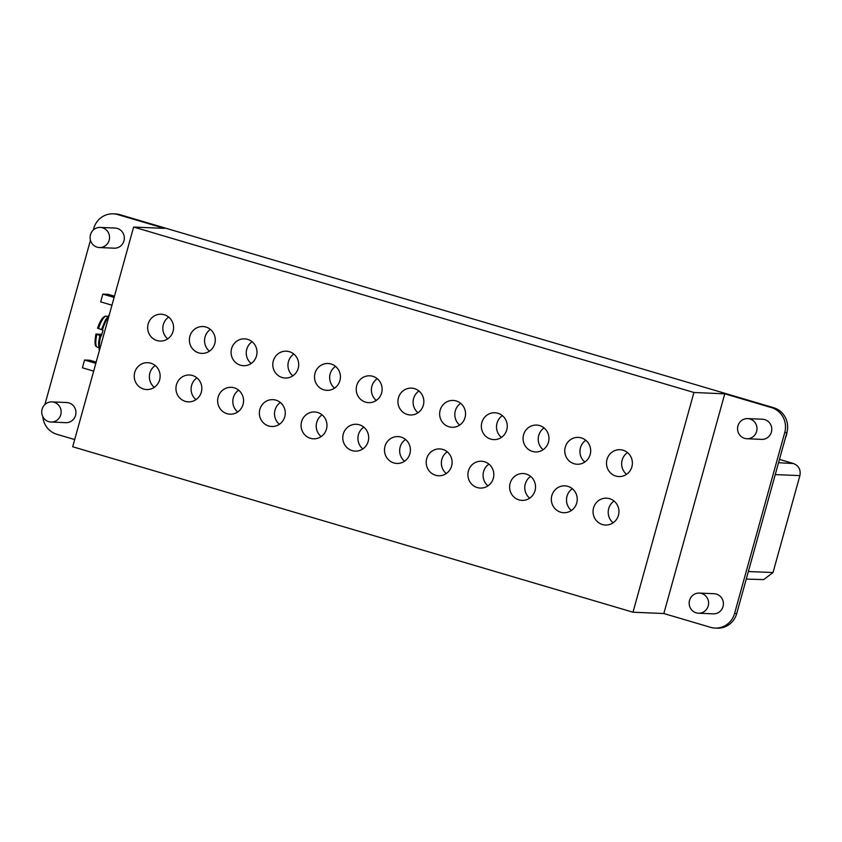 <?xml version="1.0" encoding="UTF-8"?>
<svg xmlns="http://www.w3.org/2000/svg" width="842" height="842" viewBox="0 0 842 842"><rect width="100%" height="100%" fill="white"/><g stroke="black" fill="none" stroke-linecap="round" stroke-linejoin="round"><path stroke-width="1.26" d="M606.987 459.458A13.44 12.956 -87.5 0 0 618.859 476.561A13.44 12.956 -87.5 0 0 631.889 466.805A13.44 12.956 -87.5 0 0 620.017 449.712A13.44 12.956 -87.5 0 0 606.987 459.458M627.49 452.575A13.44 12.956 -87.5 0 0 626.553 474.341M523.566 434.819A13.44 12.956 -87.5 0 0 535.438 451.922A13.44 12.956 -87.5 0 0 548.468 442.176A13.44 12.956 -87.5 0 0 536.596 425.073A13.44 12.956 -87.5 0 0 523.566 434.819M544.069 427.936A13.44 12.956 -87.5 0 0 543.132 449.712M440.145 410.191A13.44 12.956 -87.5 0 0 452.017 427.294A13.44 12.956 -87.5 0 0 465.047 417.548A13.44 12.956 -87.5 0 0 453.175 400.445A13.44 12.956 -87.5 0 0 440.145 410.191M460.648 403.307A13.44 12.956 -87.5 0 0 459.711 425.073M356.724 385.552A13.44 12.956 -87.5 0 0 368.596 402.655A13.44 12.956 -87.5 0 0 381.626 392.909A13.44 12.956 -87.5 0 0 369.754 375.806A13.44 12.956 -87.5 0 0 356.724 385.552M377.227 378.679A13.44 12.956 -87.5 0 0 376.29 400.445M273.303 360.923A13.44 12.956 -87.5 0 0 285.175 378.026A13.44 12.956 -87.5 0 0 298.205 368.28A13.44 12.956 -87.5 0 0 286.333 351.177A13.44 12.956 -87.5 0 0 273.303 360.923M293.805 354.04A13.44 12.956 -87.5 0 0 292.869 375.816M189.882 336.295A13.44 12.956 -87.5 0 0 201.754 353.387A13.44 12.956 -87.5 0 0 214.784 343.641A13.44 12.956 -87.5 0 0 202.911 326.538A13.44 12.956 -87.5 0 0 189.882 336.295M210.384 329.411A13.44 12.956 -87.5 0 0 209.447 351.177M134.731 372.438A13.44 12.956 -87.5 0 0 146.603 389.541A13.44 12.956 -87.5 0 0 159.633 379.795A13.44 12.956 -87.5 0 0 147.76 362.692A13.44 12.956 -87.5 0 0 134.731 372.438M155.233 365.554A13.44 12.956 -87.5 0 0 154.286 387.331M218.152 397.077A13.44 12.956 -87.5 0 0 230.024 414.18A13.44 12.956 -87.5 0 0 243.054 404.423A13.44 12.956 -87.5 0 0 231.182 387.32A13.44 12.956 -87.5 0 0 218.152 397.077M238.654 390.193A13.44 12.956 -87.5 0 0 237.707 411.959M301.573 421.705A13.44 12.956 -87.5 0 0 313.445 438.808A13.44 12.956 -87.5 0 0 326.475 429.062A13.44 12.956 -87.5 0 0 314.603 411.959A13.44 12.956 -87.5 0 0 301.573 421.705M322.076 414.822A13.44 12.956 -87.5 0 0 321.139 436.598M384.994 446.344A13.44 12.956 -87.5 0 0 396.866 463.447A13.44 12.956 -87.5 0 0 409.896 453.691A13.44 12.956 -87.5 0 0 398.024 436.588A13.44 12.956 -87.5 0 0 384.994 446.344M405.497 439.461A13.44 12.956 -87.5 0 0 404.56 461.227M468.415 470.973A13.44 12.956 -87.5 0 0 480.287 488.076A13.44 12.956 -87.5 0 0 493.317 478.33A13.44 12.956 -87.5 0 0 481.445 461.227A13.44 12.956 -87.5 0 0 468.415 470.973M488.918 464.089A13.44 12.956 -87.5 0 0 487.981 485.866M551.836 495.612A13.44 12.956 -87.5 0 0 563.708 512.704A13.44 12.956 -87.5 0 0 576.738 502.958A13.44 12.956 -87.5 0 0 564.866 485.855A13.44 12.956 -87.5 0 0 551.836 495.612M572.339 488.728A13.44 12.956 -87.5 0 0 571.402 510.494M593.547 507.926A13.44 12.956 -87.5 0 0 605.419 525.029A13.44 12.956 -87.5 0 0 618.449 515.272A13.44 12.956 -87.5 0 0 606.577 498.169A13.44 12.956 -87.5 0 0 593.547 507.926M614.05 501.043A13.44 12.956 -87.5 0 0 613.113 522.808M510.126 483.287A13.44 12.956 -87.5 0 0 521.998 500.39A13.44 12.956 -87.5 0 0 535.028 490.644A13.44 12.956 -87.5 0 0 523.156 473.541A13.44 12.956 -87.5 0 0 510.126 483.287M530.628 476.404A13.44 12.956 -87.5 0 0 529.692 498.18M426.705 458.658A13.44 12.956 -87.5 0 0 438.577 475.762A13.44 12.956 -87.5 0 0 451.607 466.005A13.44 12.956 -87.5 0 0 439.735 448.912A13.44 12.956 -87.5 0 0 426.705 458.658M447.207 451.775A13.44 12.956 -87.5 0 0 446.271 473.541M343.283 434.019A13.44 12.956 -87.5 0 0 355.156 451.123A13.44 12.956 -87.5 0 0 368.186 441.376A13.44 12.956 -87.5 0 0 356.313 424.273A13.44 12.956 -87.5 0 0 343.283 434.019M363.786 427.136A13.44 12.956 -87.5 0 0 362.849 448.912M259.862 409.391A13.44 12.956 -87.5 0 0 271.734 426.494A13.44 12.956 -87.5 0 0 284.764 416.748A13.44 12.956 -87.5 0 0 272.892 399.645A13.44 12.956 -87.5 0 0 259.862 409.391M280.365 402.508A13.44 12.956 -87.5 0 0 279.428 424.284M176.441 384.752A13.44 12.956 -87.5 0 0 188.313 401.855A13.44 12.956 -87.5 0 0 201.343 392.109A13.44 12.956 -87.5 0 0 189.471 375.006A13.44 12.956 -87.5 0 0 176.441 384.752M196.944 377.879A13.44 12.956 -87.5 0 0 195.997 399.645M148.171 323.97A13.44 12.956 -87.5 0 0 160.043 341.073A13.44 12.956 -87.5 0 0 173.073 331.327A13.44 12.956 -87.5 0 0 161.201 314.224A13.44 12.956 -87.5 0 0 148.171 323.97M168.674 317.087A13.44 12.956 -87.5 0 0 167.737 338.863M231.592 348.609A13.44 12.956 -87.5 0 0 243.464 365.712A13.44 12.956 -87.5 0 0 256.494 355.955A13.44 12.956 -87.5 0 0 244.622 338.852A13.44 12.956 -87.5 0 0 231.592 348.609M252.095 341.726A13.44 12.956 -87.5 0 0 251.158 363.491M315.013 373.238A13.44 12.956 -87.5 0 0 326.885 390.341A13.44 12.956 -87.5 0 0 339.915 380.595A13.44 12.956 -87.5 0 0 328.043 363.491A13.44 12.956 -87.5 0 0 315.013 373.238M335.516 366.354A13.44 12.956 -87.5 0 0 334.579 388.13M398.434 397.877A13.44 12.956 -87.5 0 0 410.307 414.98A13.44 12.956 -87.5 0 0 423.337 405.223A13.44 12.956 -87.5 0 0 411.464 388.12A13.44 12.956 -87.5 0 0 398.434 397.877M418.937 390.993A13.44 12.956 -87.5 0 0 418 412.759M481.856 422.505A13.44 12.956 -87.5 0 0 493.728 439.608A13.44 12.956 -87.5 0 0 506.758 429.862A13.44 12.956 -87.5 0 0 494.885 412.759A13.44 12.956 -87.5 0 0 481.856 422.505M502.358 415.622A13.44 12.956 -87.5 0 0 501.422 437.398M565.277 447.144A13.44 12.956 -87.5 0 0 577.149 464.247A13.44 12.956 -87.5 0 0 590.179 454.491A13.44 12.956 -87.5 0 0 578.307 437.387A13.44 12.956 -87.5 0 0 565.277 447.144M585.779 440.261A13.44 12.956 -87.5 0 0 584.843 462.026M737.939 425.915A10.083 9.715 92.5 0 1 747.707 418.6A10.083 9.715 92.5 0 1 756.611 431.43A10.083 9.715 92.5 0 1 746.843 438.735A10.083 9.715 92.5 0 1 737.939 425.915M746.843 438.735L761.642 439.377A10.083 9.715 -87.5 0 0 771.409 432.062A10.083 9.715 -87.5 0 0 762.505 419.232L747.707 418.6M689.545 600.388A10.083 9.715 92.5 0 1 699.323 593.084A10.083 9.715 92.5 0 1 708.227 605.903A10.083 9.715 92.5 0 1 698.45 613.218A10.083 9.715 92.5 0 1 689.545 600.388M698.45 613.218L713.248 613.86A10.083 9.715 -87.5 0 0 723.025 606.545A10.083 9.715 -87.5 0 0 714.121 593.715L699.323 593.084M90.483 234.729A10.083 9.715 92.5 0 1 100.261 227.414A10.083 9.715 92.5 0 1 109.165 240.244A10.083 9.715 92.5 0 1 99.388 247.548A10.083 9.715 92.5 0 1 90.483 234.729M99.388 247.548L114.186 248.19A10.083 9.715 -87.5 0 0 123.963 240.875A10.083 9.715 -87.5 0 0 115.059 228.056L100.261 227.414M42.1 409.212A10.083 9.715 92.5 0 1 51.867 401.897A10.083 9.715 92.5 0 1 60.771 414.727A10.083 9.715 92.5 0 1 51.004 422.031A10.083 9.715 92.5 0 1 42.1 409.212M51.004 422.031L65.802 422.673A10.083 9.715 -87.5 0 0 75.569 415.359A10.083 9.715 -87.5 0 0 66.665 402.529L51.867 401.897M785.407 437.977A20.155 19.429 -87.5 0 0 786.449 435.061A20.155 19.429 -87.5 0 0 787.07 431.946M737.013 612.46L738.666 606.503M98.493 347.483L97.304 347.125A16.124 4.168 106.5 0 1 96.862 334.39L101.387 336L102.998 330.18L101.493 329.643L102.377 330.001A20.155 5.21 106.5 0 1 108.934 316.108M97.546 328.233C100.23 320.413 103.008 316.371 105.871 316.108L106.439 316.203A16.124 4.168 106.5 0 0 106.176 316.15A16.124 4.168 106.5 0 0 98.482 328.58L101.503 329.464M72.696 446.755L133.636 227.045L693.924 392.488L632.995 612.208L72.696 446.755M724.762 393.824L771.461 407.602A20.155 19.429 92.5 0 1 784.755 432.504L734.582 613.45A20.155 19.429 92.5 0 1 715.037 628.079A20.155 19.429 92.5 0 1 710.522 627.322L663.833 613.534L724.762 393.824L693.924 392.488M784.755 432.504L786.891 432.599A20.155 19.429 92.5 0 0 773.598 407.696L119.922 214.678A20.155 19.429 92.5 0 0 115.417 213.921L113.27 213.836A20.155 19.429 92.5 0 1 117.785 214.584L164.474 228.371L133.636 227.045M632.995 612.208L663.833 613.534M42.868 416.737A20.155 19.429 92.5 0 0 56.846 434.304L74.696 439.566M93.283 230.055L93.725 228.456A20.155 19.429 92.5 0 1 113.27 213.836M44.9 404.528L90.462 240.223M786.891 432.599L736.718 613.544A20.155 19.429 92.5 0 1 717.173 628.164L715.037 628.079M96.177 362.113L89.894 360.26L84.547 360.029L82.39 367.786L93.672 371.122M84.547 360.029L95.83 363.365M114.112 297.447L102.819 294.111L108.176 294.342L114.449 296.205M111.954 305.204L100.672 301.868L102.819 294.111M746.275 579.086L763.683 579.601L773.019 572.528L799.9 475.593C800.942 469.741 798.795 465.721 793.469 463.542L779.46 459.406M99.882 335.463L100.766 335.811A20.155 5.21 106.5 0 0 99.556 349.935M95.988 334.042L101.808 334.295M773.598 407.696L771.461 407.602M117.785 214.584L119.922 214.678M736.718 613.544L734.582 613.45M778.545 462.711L793.469 463.542M775.25 474.604L799.9 475.593M773.019 572.528L748.37 571.539M99.303 350.819L98.556 343.094L99.83 335.474M109.313 314.761L105.46 319.96L101.44 329.654M107.629 316.55L106.439 316.203M97.304 347.125C96.714 346.409 93.515 347.799 95.935 334.053"/></g></svg>
